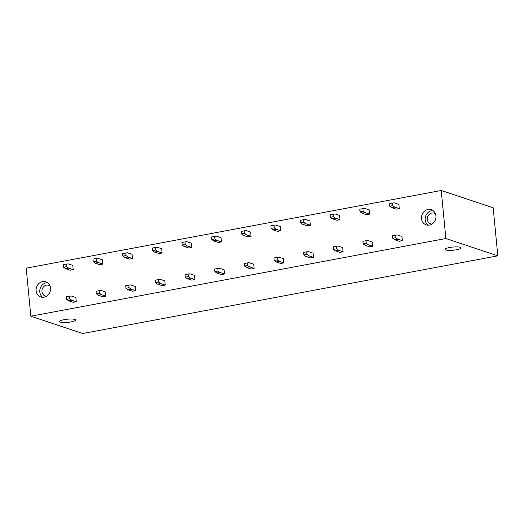 <?xml version="1.0" encoding="UTF-8"?>
<svg xmlns="http://www.w3.org/2000/svg" width="524" height="524" viewBox="0 0 524 524"><rect width="100%" height="100%" fill="white"/><g stroke="black" fill="none" stroke-linecap="round" stroke-linejoin="round"><path stroke-width="0.79" d="M26.2 268.164L441.234 190.474L493.176 207.786L497.8 255.836L82.766 333.526L30.824 316.214L26.2 268.164M30.824 316.214L445.859 238.518L441.234 190.474M50.533 288.069A7.991 7.146 -71.6 0 0 45.863 281.833A7.991 7.146 -71.6 0 0 36.136 290.761A7.991 7.146 -71.6 0 0 40.806 296.997A7.991 7.146 -71.6 0 0 50.533 288.069M421.525 218.619A7.991 7.146 -71.6 0 0 426.195 224.855A7.991 7.146 -71.6 0 0 435.922 215.927A7.991 7.146 -71.6 0 0 431.252 209.685A7.991 7.146 -71.6 0 0 421.525 218.619M73.196 269.624L72.79 265.406L68.199 263.88L66.443 264.109L66.692 266.637L63.574 267.22L65.493 268.674L70.078 270.207L73.196 269.624L68.605 268.091L65.493 268.674M73.177 302.322L76.288 301.739L75.882 297.527L71.29 295.995L69.535 296.224L69.784 298.759L66.666 299.342L68.585 300.796L73.177 302.322M102.842 264.076L102.435 259.858L97.844 258.332L96.088 258.561L96.331 261.09L93.22 261.673L95.139 263.127L99.724 264.659L102.842 264.076L98.25 262.544L95.139 263.127M102.822 296.774L105.933 296.191L105.527 291.973L100.936 290.447L99.18 290.676L99.429 293.204L96.311 293.787L98.23 295.241L102.822 296.774M132.487 258.522L132.081 254.31L127.489 252.778L125.734 253.013L125.976 255.542L122.865 256.125L124.784 257.579L129.369 259.105L132.487 258.522L127.895 256.996L124.784 257.579M132.467 291.226L135.578 290.643L135.172 286.425L130.581 284.899L128.825 285.128L129.074 287.656L125.957 288.239L127.876 289.693L132.467 291.226M162.132 252.974L161.726 248.762L157.135 247.23L155.379 247.459L155.621 249.994L152.51 250.57L154.429 252.031L159.014 253.557L162.132 252.974L157.541 251.448L154.429 252.031M162.113 285.672L165.224 285.089L164.818 280.877L160.226 279.344L158.471 279.58L158.72 282.108L155.602 282.691L157.521 284.146L162.113 285.672M191.777 247.426L191.371 243.208L186.78 241.682L185.024 241.911L185.267 244.439L182.156 245.022L184.075 246.477L188.66 248.009L191.777 247.426L187.186 245.894L184.075 246.477M191.758 280.124L194.869 279.541L194.463 275.329L189.871 273.797L188.116 274.026L188.365 276.561L185.247 277.137L187.166 278.598L191.758 280.124M221.423 241.878L221.017 237.66L216.425 236.134L214.67 236.363L214.912 238.892L211.801 239.475L213.72 240.929L218.305 242.461L221.423 241.878L216.831 240.346L213.72 240.929M221.397 274.576L224.514 273.993L224.108 269.775L219.517 268.249L217.761 268.478L218.01 271.006L214.892 271.589L216.812 273.043L221.397 274.576M251.068 236.324L250.662 232.112L246.07 230.58L244.315 230.815L244.557 233.344L241.446 233.927L243.365 235.381L247.95 236.907L251.068 236.324L246.477 234.798L243.365 235.381M251.042 269.028L254.16 268.445L253.754 264.227L249.162 262.701L247.407 262.93L247.656 265.458L244.538 266.041L246.457 267.495L251.042 269.028M280.707 230.776L280.307 226.564L275.716 225.032L273.96 225.261L274.203 227.796L271.091 228.372L273.011 229.833L277.596 231.359L280.707 230.776L276.122 229.25L273.011 229.833M280.687 263.474L283.805 262.891L283.399 258.679L278.807 257.146L277.052 257.382L277.294 259.911L274.183 260.493L276.102 261.948L280.687 263.474M310.352 225.228L309.953 221.01L305.361 219.484L303.606 219.713L303.848 222.242L300.737 222.824L302.656 224.279L307.241 225.811L310.352 225.228L305.767 223.696L302.656 224.279M310.332 257.926L313.45 257.343L313.044 253.131L308.453 251.599L306.697 251.828L306.94 254.363L303.828 254.939L305.747 256.4L310.332 257.926M339.997 219.68L339.591 215.462L335.006 213.936L333.251 214.165L333.493 216.694L330.382 217.277L332.301 218.731L336.886 220.263L339.997 219.68L335.412 218.148L332.301 218.731M339.978 252.378L343.096 251.795L342.689 247.577L338.098 246.051L336.343 246.28L336.585 248.808L333.474 249.391L335.393 250.845L339.978 252.378M369.643 214.126L369.237 209.914L364.652 208.382L362.896 208.618L363.139 211.146L360.027 211.729L361.946 213.183L366.531 214.709L369.643 214.126L365.058 212.6L361.946 213.183M369.623 246.83L372.741 246.247L372.335 242.029L367.743 240.503L365.988 240.732L366.23 243.26L363.119 243.843L365.038 245.298L369.623 246.83M399.288 208.578L398.882 204.367L394.297 202.834L392.541 203.063L392.784 205.591L389.673 206.174L391.592 207.635L396.177 209.161L399.288 208.578L394.703 207.052L391.592 207.635M399.268 241.276L402.386 240.693L401.98 236.481L397.389 234.948L395.633 235.184L395.875 237.713L392.764 238.296L394.683 239.75L399.268 241.276M497.8 255.836L445.859 238.518M64.275 319.647A7.991 1.592 174.5 0 0 59.716 321.546A7.991 1.592 174.5 0 0 71.068 321.913A7.991 1.592 174.5 0 0 75.633 320.013A7.991 1.592 174.5 0 0 64.275 319.647M456.456 249.771A7.991 1.592 174.5 0 0 461.015 247.872A7.991 1.592 174.5 0 0 449.664 247.505A7.991 1.592 174.5 0 0 445.105 249.404A7.991 1.592 174.5 0 0 456.456 249.771M435.431 213.825A5.62 5.024 -71.6 0 0 434.167 213.163A5.62 5.024 -71.6 0 0 427.335 219.445A5.62 5.024 -71.6 0 0 430.617 223.827A5.62 5.024 -71.6 0 0 432.025 224.056M432.994 210.583A7.991 7.146 -71.6 0 0 425.193 219.844A7.991 7.146 -71.6 0 0 428.128 225.182M46.636 296.198A5.62 5.024 108.4 0 1 45.228 295.968A5.62 5.024 108.4 0 1 41.946 291.586A5.62 5.024 108.4 0 1 48.784 285.311A5.62 5.024 108.4 0 1 50.049 285.966M47.605 282.724A7.991 7.146 -71.6 0 0 39.811 291.986A7.991 7.146 -71.6 0 0 42.739 297.324M402.386 240.693L397.795 239.167L394.683 239.75M397.795 239.167L395.875 237.713M392.764 238.296L392.522 235.767L395.633 235.184M389.673 206.174L389.43 203.646L392.541 203.063M392.784 205.591L394.703 207.052M372.741 246.247L368.149 244.715L365.038 245.298M368.149 244.715L366.23 243.26M363.119 243.843L362.877 241.315L365.988 240.732M360.027 211.729L359.785 209.2L362.896 208.618M363.139 211.146L365.058 212.6M343.096 251.795L338.504 250.262L335.393 250.845M338.504 250.262L336.585 248.808M333.474 249.391L333.231 246.863L336.343 246.28M330.382 217.277L330.14 214.748L333.251 214.165M333.493 216.694L335.412 218.148M313.45 257.343L308.859 255.817L305.747 256.4M308.859 255.817L306.94 254.363M303.828 254.939L303.586 252.411L306.697 251.828M300.737 222.824L300.494 220.296L303.606 219.713M303.848 222.242L305.767 223.696M283.805 262.891L279.213 261.365L276.102 261.948M279.213 261.365L277.294 259.911M274.183 260.493L273.941 257.965L277.052 257.382M271.091 228.372L270.849 225.844L273.96 225.261M274.203 227.796L276.122 229.25M254.16 268.445L249.568 266.913L246.457 267.495M249.568 266.913L247.656 265.458M244.538 266.041L244.295 263.513L247.407 262.93M241.446 233.927L241.204 231.398L244.315 230.815M244.557 233.344L246.477 234.798M224.514 273.993L219.923 272.46L216.812 273.043M219.923 272.46L218.01 271.006M214.892 271.589L214.65 269.061L217.761 268.478M211.801 239.475L211.558 236.946L214.67 236.363M214.912 238.892L216.831 240.346M194.869 279.541L190.278 278.015L187.166 278.598M190.278 278.015L188.365 276.561M185.247 277.137L185.005 274.609L188.116 274.026M182.156 245.022L181.913 242.494L185.024 241.911M185.267 244.439L187.186 245.894M165.224 285.089L160.632 283.563L157.521 284.146M160.632 283.563L158.72 282.108M155.602 282.691L155.359 280.163L158.471 279.58M152.51 250.57L152.268 248.042L155.379 247.459M155.621 249.994L157.541 251.448M135.578 290.643L130.987 289.11L127.876 289.693M130.987 289.11L129.074 287.656M125.957 288.239L125.714 285.711L128.825 285.128M122.865 256.125L122.623 253.596L125.734 253.013M125.976 255.542L127.895 256.996M105.933 296.191L101.342 294.658L98.23 295.241M101.342 294.658L99.429 293.204M96.311 293.787L96.069 291.259L99.18 290.676M93.22 261.673L92.977 259.144L96.088 258.561M96.331 261.09L98.25 262.544M76.288 301.739L71.696 300.213L68.585 300.796M71.696 300.213L69.784 298.759M66.666 299.342L66.424 296.807L69.535 296.224M63.574 267.22L63.332 264.692L66.443 264.109M66.692 266.637L68.605 268.091"/></g></svg>
